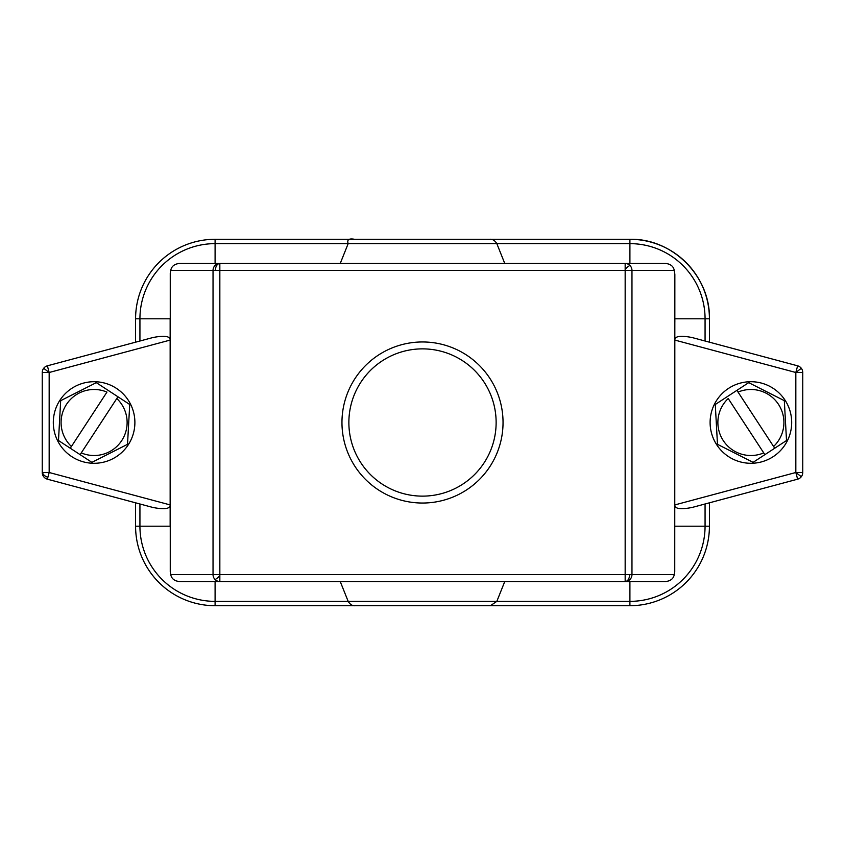 <?xml version="1.0" encoding="UTF-8"?>
<svg xmlns="http://www.w3.org/2000/svg" width="845" height="845" viewBox="0 0 845 845"><rect width="100%" height="100%" fill="white"/><g stroke="black" fill="none" stroke-linecap="round" stroke-linejoin="round"><path stroke-width="1.27" d="M797.627 365.822L692.129 337.546C680.489 335.296 674.722 336.141 674.849 340.081L795.832 372.497L802.75 372.497A6.918 6.918 0 0 0 797.627 365.822L795.832 372.497L801.324 368.283M709.42 342.183L709.42 318.797A79.504 79.504 0 0 0 629.905 239.293L215.095 239.293A79.504 79.504 0 0 0 135.58 318.797L135.58 342.183L152.871 337.546L47.373 365.822A6.918 6.918 0 0 0 42.25 372.497L42.25 472.503A6.918 6.918 0 0 0 47.373 479.178L152.871 507.454C164.511 509.704 170.278 508.859 170.151 504.919L170.151 526.203A44.943 44.943 0 0 0 170.151 526.255M674.849 322.251L674.849 318.797A44.943 44.943 0 0 0 674.849 318.745M357.16 605.707L629.905 605.707A79.504 79.504 0 0 0 709.42 526.203L709.42 502.817L692.129 507.454L797.627 479.178A6.918 6.918 0 0 0 802.75 472.503L802.75 372.497M135.58 502.817L135.58 526.203A79.504 79.504 0 0 0 215.095 605.707L490.417 605.707L496.828 601.365L215.095 601.365A75.163 75.163 0 0 1 139.932 526.203L139.932 503.979M47.373 479.178L49.168 472.503L42.25 472.503M674.743 273.262L674.743 571.738L674.849 274.467L674.236 270.4C673.528 266.46 670.782 264.158 665.997 263.482L219.837 263.482A6.918 6.813 90 0 0 213.035 270.4L213.035 574.6L170.764 574.6L170.257 571.738L170.257 273.262L170.764 270.4L219.837 270.4L219.837 263.482A6.918 4.447 90 0 0 215.39 270.4M802.75 472.503L795.832 472.503L797.627 479.178A6.918 6.918 0 0 0 802.75 472.503M795.832 372.497L795.832 472.503L674.849 504.919C674.722 508.859 680.489 509.704 692.129 507.454M504.771 581.518L496.828 601.365L629.905 601.365L629.905 605.707M340.229 581.518L348.172 601.365C351.362 606.742 355.544 605.643 354.583 605.707M170.257 273.262L170.257 571.738M170.151 318.745A44.943 44.943 0 0 0 170.151 318.797L170.151 340.081L49.168 372.497L47.373 365.822A6.918 6.918 0 0 0 42.25 372.497L49.168 372.497L49.168 472.503L170.151 504.919L170.151 340.081C170.278 336.141 164.511 335.296 152.871 337.546M219.837 263.482L179.003 263.482C174.218 264.158 171.472 266.46 170.764 270.4M674.743 571.738L674.236 574.6L625.163 574.6L625.163 581.518A6.918 6.813 -90 0 0 631.965 574.6L631.965 270.4A6.918 6.813 -90 0 0 625.163 263.482L625.163 270.4L674.236 270.4M170.764 574.6C171.472 578.54 174.218 580.842 179.003 581.518L625.163 581.518A6.918 4.447 -90 0 0 629.61 574.6M625.163 581.518L665.997 581.518C670.782 580.842 673.528 578.54 674.236 574.6M219.837 575.783L219.837 574.6L213.035 574.6A6.918 6.813 90 0 0 219.837 581.518L219.837 575.783A6.918 0.845 135.4 0 1 215.021 579.49M625.163 269.217A6.918 0.845 -44.6 0 1 629.979 265.51M422.5 503.039A80.539 80.539 0 0 1 341.961 422.5A80.539 80.539 0 0 1 422.5 341.961A80.539 80.539 0 0 1 503.039 422.5A80.539 80.539 0 0 1 422.5 503.039M422.5 496.131A73.631 73.631 0 0 1 348.869 422.5A73.631 73.631 0 0 1 422.5 348.869A73.631 73.631 0 0 1 496.131 422.5A73.631 73.631 0 0 1 422.5 496.131M340.229 263.482L348.172 243.635L629.905 243.635A75.163 75.163 0 0 1 705.068 318.797L705.068 341.021M504.771 263.482L496.828 243.635C493.638 238.258 489.456 239.357 490.417 239.293M128.25 444.808A40.792 40.792 0 0 0 116.409 388.351A40.792 40.792 0 0 0 59.953 400.192A40.792 40.792 0 0 0 71.793 456.649A40.792 40.792 0 0 0 128.25 444.808M91.904 462.352L58.485 440.52L60.682 400.667L96.298 382.648L117.93 396.77L116.79 398.523L117.93 396.77L129.718 404.48L127.521 444.333L91.904 462.352M80.117 454.652L116.79 398.523A33.008 33.008 0 0 1 81.257 452.909L80.117 454.652M70.272 448.23L106.945 392.091A33.008 33.008 0 0 0 71.413 446.477L70.272 448.23M785.047 400.192A40.792 40.792 0 0 0 728.591 388.351A40.792 40.792 0 0 0 716.75 444.808A40.792 40.792 0 0 0 773.207 456.649A40.792 40.792 0 0 0 785.047 400.192M786.515 440.52L753.096 462.352L717.479 444.333L715.282 404.48L736.914 390.348L738.055 392.091L736.914 390.348L748.702 382.648L784.318 400.667L786.515 440.52M774.728 448.23L738.055 392.091A33.008 33.008 0 0 1 773.587 446.477L774.728 448.23M764.883 454.652L728.21 398.523A33.008 33.008 0 0 0 763.743 452.909L764.883 454.652M674.849 318.797L709.42 318.797C710.508 276.304 672.388 238.195 629.905 239.293L629.905 263.482M705.068 503.979L705.068 526.203A75.163 75.163 0 0 1 629.905 601.365L629.905 581.518M709.42 526.203L674.849 526.203M170.151 526.203L135.58 526.203A79.504 79.504 0 0 0 215.095 605.707L215.095 581.518M42.472 472.503A6.918 4.89 15 0 0 47.901 477.224M139.932 341.021L139.932 318.797A75.163 75.163 0 0 1 215.095 243.635L215.095 239.293M135.58 318.797L170.151 318.797M215.095 263.482L215.095 243.635L348.172 243.635C346.799 239.705 348.943 238.258 354.583 239.293M795.832 472.503L801.324 476.717M219.837 574.6L219.837 270.4L625.163 270.4L625.163 574.6L219.837 574.6M49.168 372.497L43.676 368.283"/></g></svg>
